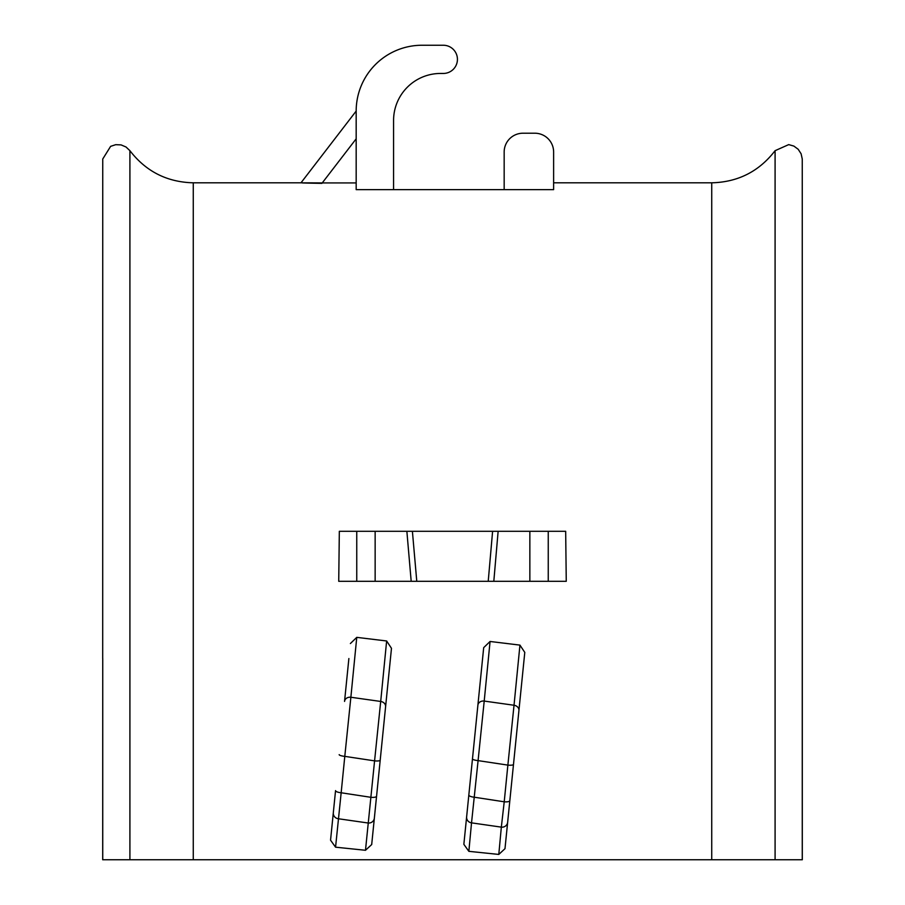 <?xml version="1.0" encoding="UTF-8"?>
<svg xmlns="http://www.w3.org/2000/svg" width="905" height="905" viewBox="0 0 905 905"><rect width="100%" height="100%" fill="white"/><g stroke="black" fill="none" stroke-linecap="round" stroke-linejoin="round"><path stroke-width="1.36" d="M102.74 859.75L102.74 658.546L102.695 859.75L747.349 859.75M565.67 531.292L529.855 531.292L565.67 531.292L566.259 581.304L488.225 581.304L492.603 531.292L412.397 531.292L416.775 581.304L338.73 581.304L339.33 531.292L356.751 531.292L339.33 531.292M416.775 581.304L411.187 581.304L406.865 531.292L412.397 531.292L416.775 581.304L493.813 581.304L498.135 531.292L492.603 531.292L488.225 581.304M802.26 859.75L802.26 159.02L802.305 859.75L775.087 859.75L775.087 150.683C759.08 171.464 737.96 182.165 711.737 182.81L553.622 182.81M504.164 189.631L504.164 152.029A18.801 18.801 0 0 1 522.966 133.216L534.81 133.216A18.801 18.801 0 0 1 553.622 152.029L553.622 189.631L393.573 189.631L393.573 120.467A47.015 47.015 0 0 1 440.577 73.452L443.326 73.452A14.107 14.107 0 0 0 457.432 59.357A14.107 14.107 0 0 0 443.326 45.25L421.99 45.25A65.816 65.816 0 0 0 356.174 111.066L300.992 182.81M321.909 183.364C295.562 182.912 295.675 182.765 322.248 182.923L356.174 182.923M393.573 189.631L356.174 189.631L356.174 111.066M350.382 643.546L356.762 637.358L350.869 697.257A5.645 4.785 5.8 0 0 344.545 701.432L348.877 658.546M356.762 637.358L386.639 640.978L391.48 648.319L376.571 796.23L387.702 685.764M483.689 647.641L466.629 816.853L483.689 647.641L490.069 641.475L519.945 645.107L524.787 652.403L504.99 848.686L518.927 710.527A5.645 4.763 5.8 0 0 514.029 705.255L519.945 645.107M524.165 658.546L524.357 656.713M504.99 848.686L498.791 854.433L468.858 851.333L463.858 844.32L466.629 816.853A5.645 5.498 -174.2 0 0 471.528 822.86L468.858 851.333M371.695 844.546L365.484 850.281L374.58 760.867L344.794 756.365L341.162 792.769L370.948 797.316A5.645 1.64 5.8 0 0 376.571 796.23L371.695 844.546L376.559 796.253M388.143 681.375L390.451 658.546M365.484 850.281L335.563 847.182L330.551 840.179L335.551 790.608A5.645 1.584 5.8 0 0 341.162 792.769L335.563 847.182M711.737 182.81L711.737 859.75L775.087 859.75M302.474 182.81L193.263 182.81L193.263 859.75L452.5 859.75M150.253 859.75L153.929 859.75M468.824 795.031A5.645 1.64 -174.2 0 0 474.435 797.237L504.221 801.796L507.875 765.11L478.089 760.619L471.528 822.86L501.336 827.136L504.221 801.796A5.645 1.686 5.8 0 0 509.832 800.665M374.365 818.097A5.645 5.509 5.8 0 1 368.03 822.996L338.221 818.731A5.645 5.498 5.8 0 1 333.323 812.724M498.791 854.433L501.336 827.136A5.645 5.509 5.8 0 0 507.66 822.238M339.183 754.634A5.645 1.154 5.8 0 0 344.794 756.365L350.869 697.257L380.7 701.454L386.639 640.978M490.069 641.475L484.209 701.07L514.029 705.255L507.875 765.11A5.645 1.256 5.8 0 0 513.497 764.408M477.885 705.233A5.645 4.785 -174.2 0 1 484.209 701.07L478.089 760.619A5.645 1.199 -174.2 0 1 472.478 758.842M380.202 760.211A5.645 1.21 5.8 0 1 374.58 760.867L380.7 701.454A5.645 4.763 5.8 0 1 385.587 706.737M406.865 531.292L375.145 531.292L375.145 581.304L356.751 581.304L356.751 531.292L375.145 531.292M548.249 531.292L548.249 581.304L529.855 581.304L529.855 531.292L498.135 531.292M129.913 859.75L129.913 150.683L126.021 146.995L121.078 144.902L115.727 144.676L110.625 146.35L102.74 159.02L102.695 658.546L102.74 159.02M356.174 138.816L322.248 182.923M802.26 159.02L801.106 153.782L798.187 149.28L793.877 146.09L788.719 144.608L775.087 150.683M193.263 182.81C167.04 182.165 145.931 171.464 129.913 150.683"/></g></svg>
